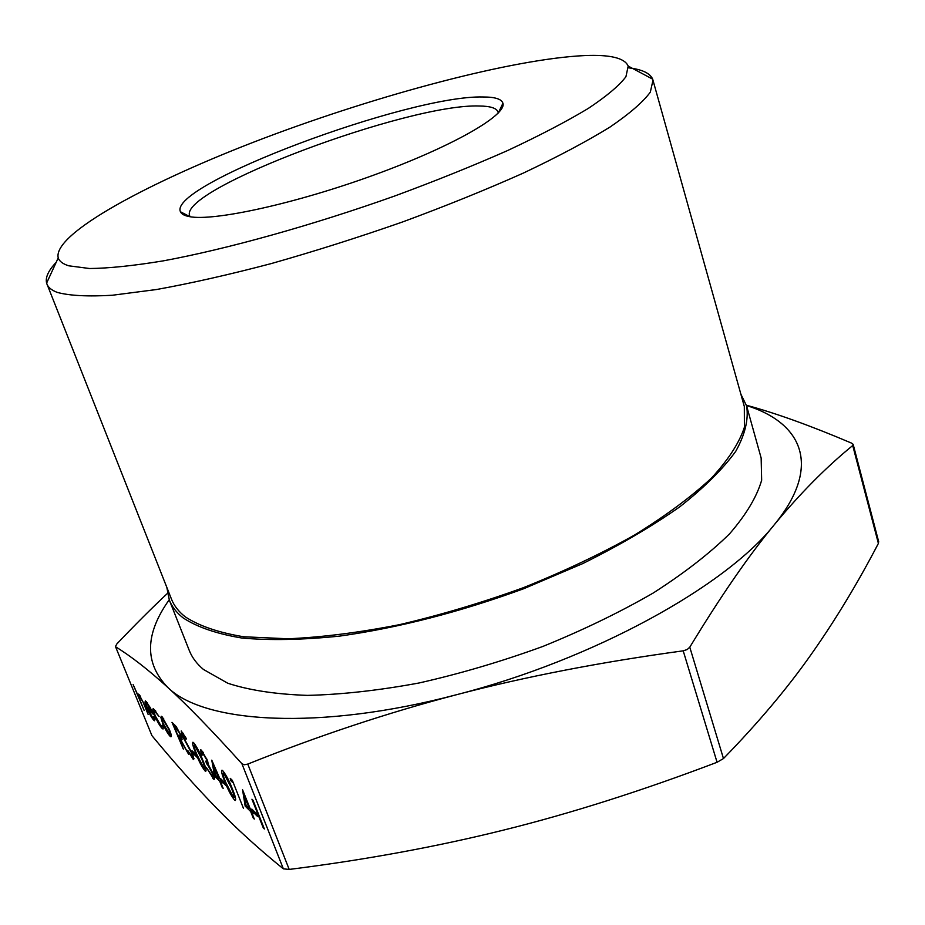 <?xml version="1.0" encoding="UTF-8"?>
<svg xmlns="http://www.w3.org/2000/svg" width="925" height="925" viewBox="0 0 925 925"><rect width="100%" height="100%" fill="white"/><g stroke="black" fill="none" stroke-linecap="round" stroke-linejoin="round"><path stroke-width="1.39" d="M746.625 405.983L761.148 458.002L761.657 480.225C756.847 496.806 746.128 514.693 729.501 533.898C709.452 553.578 684.014 573.28 653.177 593.041C619.646 612.385 582.842 630.202 542.732 646.494C501.593 661.468 460.396 673.631 419.118 682.974C378.811 690.432 341.591 694.571 307.458 695.38C275.847 694.305 249.311 690.27 227.827 683.263L203.431 669.446C196.724 663.768 192.007 657.432 189.267 650.46L169.391 600.244C171.946 606.765 176.513 612.639 183.081 617.854C197.129 627.115 216.739 633.845 241.934 638.042C270.158 640.551 302.741 639.903 339.683 636.099C398.825 627.774 460.153 611.98 523.689 588.728L582.808 563.556C619.657 545.241 651.975 526.337 679.736 506.842C704.307 487.475 722.992 468.94 735.791 451.25C745.122 434.38 748.73 419.291 746.625 405.983L740.879 394.177M56.171 262.353C48.401 270.528 45.221 277.454 46.608 283.119L171.518 599.238C174.073 605.748 178.641 611.61 185.22 616.813C199.199 625.982 218.705 632.631 243.726 636.77L288.103 638.782C322.085 637.267 359.212 632.561 399.484 624.664C440.751 614.998 482.017 602.684 523.273 587.733C563.51 571.581 600.51 554.075 634.261 535.205C665.353 516.023 691.056 497.014 711.394 478.156C728.31 459.817 739.318 442.832 744.405 427.223L744.313 406.468L652.68 79.157C650.055 73.179 642.008 69.41 628.572 67.826M46.932 284.091C48.285 287.571 51.777 290.346 57.396 292.439C69.687 295.734 88.014 296.671 112.353 295.248L156.579 289.513C191.059 283.281 229.296 274.632 271.303 263.567C314.65 251.265 358.438 237.39 402.641 221.931C446 205.928 486.226 189.637 523.319 173.091C557.706 156.799 586.543 141.49 609.841 127.164C629.555 113.717 643.048 102.039 650.321 92.142L653.015 80.117M68.727 265.799C62.854 263.949 59.35 261.312 58.217 257.902C52.436 233.852 149.561 181.416 264.608 137.964C380.094 94.338 513.132 58.911 584.704 55.569C610.188 54.494 624.687 58.009 628.191 66.091L625.924 76.729C619.241 85.597 606.707 96.154 588.312 108.41C566.562 121.499 539.622 135.559 507.478 150.602C472.791 165.91 435.155 181.069 394.559 196.054C312.072 225.411 226.764 249.137 163.17 260.885C133.304 265.787 108.757 268.331 89.54 268.516L68.727 265.799M190.134 216.739L189.683 215.826C178.097 189.452 408.711 103.323 479.289 106.005C490.377 106.109 496.632 108.121 498.043 112.052L498.228 113.058M483.07 96.975C408.804 94.94 167.552 185.012 180.456 211.767C181.439 214.08 184.422 215.698 189.417 216.623C213.536 221.514 295.376 203.685 373.954 175.033C452.672 146.451 507.039 115.012 502.922 103.242C501.627 99.056 495.002 96.975 483.07 96.975M746.406 405.231C775.867 413.197 810.936 425.835 851.601 443.144L853.128 444.312L852.723 445.538C826.256 467.09 800.148 493.43 774.41 524.579C748.915 555.358 720.714 596.232 689.784 647.188L687.183 649.547L683.205 650.83C600.938 662.046 525.458 676.661 456.765 694.652C387.945 712.689 318.281 735.837 247.773 764.085L244.316 764.755L241.922 763.749C211.779 730.334 187.047 704.885 167.737 687.379C148.162 669.596 130.772 656.068 115.567 646.772L151.931 735.653C174.097 762.454 195.51 786.481 216.173 807.722C236.603 828.765 259 849.138 283.362 868.841L289.201 869.431C365.202 859.857 436.797 846.71 503.986 829.991C571.026 813.341 642.066 790.771 717.072 762.281L723.466 758.558C758.014 723.119 787.163 688.535 810.913 654.796C834.951 620.744 857.452 583.617 878.392 543.414L878.634 541.622M115.394 646.563L116.92 643.858C134.865 624.999 151.7 608.176 167.437 593.411M154.648 715.453C152.845 710.886 152.428 708.608 153.388 708.643L159.088 716.54L154.452 710.99C153.723 710.943 154.024 712.632 155.354 716.019L161.112 726.056L161.852 726.587L162.187 725.165L163.367 727.073L163.031 729.027L162.014 728.299C159.748 725.859 157.285 721.569 154.648 715.453L155.053 715.245M162.627 723.188L160.858 717.488L161.297 716.262L162.129 716.852L169.552 729.952C171.298 734.404 171.738 736.682 170.859 736.774L169.957 736.127C167.645 733.548 165.193 729.235 162.627 723.188L163.043 722.98M192.874 754.638L193.66 759.494L192.92 758.962L187.636 750.325L191.833 756.28L191.972 753.725L181.924 735.225L181.219 730.958L186.249 738.37L186.11 739.225L182.41 733.698L182.745 735.953L192.874 754.638M196.921 757.182L193.082 753.424L191.995 750.718L195.823 754.465L196.921 757.182M202.818 760.234C205.558 766.732 206.518 770.433 205.685 771.346L204.922 770.803C201.65 766.501 198.655 760.743 195.915 753.517C193.128 746.984 192.134 743.214 192.932 742.232L193.637 742.717C196.921 746.972 199.985 752.811 202.818 760.234M225.92 785.545L221.746 781.452L220.624 778.653L224.798 782.712L225.92 785.545M232.441 789.094C235.251 795.778 236.199 799.582 235.274 800.495L234.395 799.871C230.88 795.292 227.723 789.256 224.937 781.775C222.081 775.058 221.098 771.184 221.977 770.178L222.786 770.733C226.324 775.277 229.55 781.394 232.441 789.094M257.532 816.44L252.976 811.988L251.82 809.074L256.375 813.514L257.532 816.44M264.365 828.985L263.29 827.921L251.947 799.223L253.022 800.252L264.365 828.985M144.196 710.539L133.131 684.569L138.241 695.982L138.472 694.108L139.074 694.525L145.144 705.96L148.127 714.412L142.901 701.74L139.363 696.282L139.698 699.346L144.196 710.539M250.663 811.503L245.171 806.114L242.547 789.73L250.559 809.629L253.068 813.861L251.716 812.532L254.294 819.064L253.242 818.024L250.663 811.503L251.843 810.878M232.476 782.272L230.741 780.607L230.256 778.364L232.337 780.365L243.472 808.392L232.984 782.007M219.699 781.151L214.658 776.214L211.767 760.153L221.896 783.313L220.659 782.099L223.168 788.378L222.208 787.429L219.699 781.151L220.809 780.573M206.425 759.344L202.633 753.077L202.032 752.661L202.147 755.158L201.222 754.268L200.713 749.736L201.5 750.291L207.362 760.257L208.379 764.663L212.993 773.485C214.508 777.451 214.82 779.405 213.906 779.37L206.217 767.311L212.623 776.514L212.137 772.803L205.535 761.194L206.564 761.923L206.876 759.113M183.347 749.123L171.992 722.332L176.201 726.587L180.814 735.109C182.121 738.416 182.41 740.023 181.658 739.931L180.271 738.878L188.665 754.372L179.207 737.849L183.347 749.123M147.722 708.885L152.764 717.846L153.423 718.309L153.562 716.32L154.683 718.054L154.637 720.795L153.77 720.17C151.596 717.731 149.26 713.568 146.774 707.706L145.028 702.353L145.352 700.803L150.139 707.428L153.423 714.458L147.722 708.885L148.636 708.434M169.206 599.782C144.82 634.053 144.323 663.248 167.737 687.379C203.893 723.408 319.68 730.981 456.765 694.652C593.492 659.71 726.391 585.837 774.41 524.579C822.152 466.373 802.588 422.991 746.487 405.497M166.824 587.375L169.391 600.244M139.698 695.242L138.241 695.982M140.45 696.317L139.837 696.618M254.155 811.352L252.976 811.988M246.327 805.49L245.171 806.114M252.398 812.173L251.716 812.532M246.05 805.224L249.519 808.612L244.628 796.286L246.05 805.224M231.932 779.983L230.741 780.607M235.759 799.154L234.395 799.871M223.954 773.624L223.399 773.242C222.763 774.167 223.607 777.324 225.92 782.723L233.297 797.072L233.875 797.489L233.794 794.668L231.435 788.1L223.954 773.624L224.74 773.219M234.43 794.332L233.794 794.668M222.89 780.85L221.746 781.452M215.779 775.624L214.658 776.214M221.283 781.764L220.659 782.099M215.409 775.254L218.577 778.353L213.837 766.49L215.409 775.254M203.396 752.684L202.633 753.077M201.835 753.944L201.222 754.268M214.346 777.832L212.854 778.619M208.31 763.09L206.645 763.957M206.125 770.167L204.922 770.803M194.77 745.504L194.285 745.168C193.718 746.082 194.562 749.157 196.817 754.384L203.847 768.108L204.205 765.68L201.893 759.332L194.77 745.504L195.499 745.122M204.783 765.38L204.205 765.68M194.181 752.857L193.082 753.424M194.03 758.384L192.92 758.962M183.543 733.629L182.826 733.999M181.855 738.069L180.271 738.878M181.728 737.618L181.265 736.786M180.375 734.057L173.923 725.824L177.438 734.508L180.433 737.213L179.207 737.849M179.6 736.612L178.513 737.167M175.01 725.269L173.923 725.824M180.433 737.213L179.947 734.277M162.129 716.84L160.858 717.488M171.264 735.444L169.957 736.127M168.72 729.154L162.442 718.713C161.748 718.771 162.083 720.529 163.448 723.997L169.68 734.311C170.397 734.311 170.073 732.588 168.72 729.154L169.136 728.946M163.725 718.806L163.066 719.141M155.874 711.163L155.192 711.51M163.471 727.559L162.014 728.299M155.018 719.534L153.77 720.17M147.514 707.336L146.774 707.706M146.416 701.659L145.028 702.353M146.902 706.735L151.723 711.441L147.063 703.624L146.138 703.752L146.902 706.735M147.699 703.312L147.063 703.624M241.922 763.749L283.362 868.841M683.205 650.83L717.072 762.281M852.723 445.538L878.392 543.414M151.931 735.653L115.567 646.772M723.466 758.558L689.784 647.188M289.201 869.431L247.773 764.085M176.583 727.096L175.704 727.547M58.217 257.902L46.608 283.119M502.922 103.242L498.321 112.966M190.007 216.716L180.456 211.767M878.704 541.807L853.185 444.474M628.191 66.091L652.68 79.157M139.363 696.282L140.172 695.889M223.399 773.242L224.405 772.722M234.21 797.304L235.216 796.772M202.032 752.661L203.026 752.141M212.97 776.341L213.848 775.867M206.992 761.691L207.767 761.298M194.285 745.168L195.21 744.694M204.656 768.305L205.581 767.819M192.654 756.523L193.441 756.118M182.41 733.698L183.3 733.247M180.676 737.086L181.427 736.705M170.015 734.138L170.882 733.698M162.442 718.713L163.332 718.263M154.452 710.99L155.388 710.516M153.77 718.135L154.498 717.765M146.474 703.208L147.318 702.78"/></g></svg>
